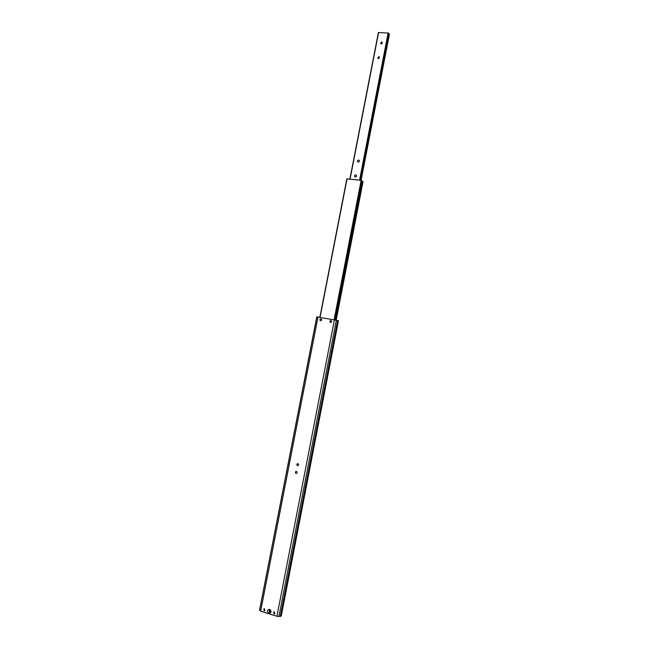 <?xml version="1.0" encoding="UTF-8"?>
<svg xmlns="http://www.w3.org/2000/svg" width="649" height="649" viewBox="0 0 649 649"><rect width="100%" height="100%" fill="white"/><g stroke="black" fill="none" stroke-linecap="round" stroke-linejoin="round"><path stroke-width="0.97" d="M268.824 613.386C271.46 612.753 271.72 611.382 269.627 609.265C266.999 609.906 266.731 611.277 268.824 613.386M269.465 612.145L270.041 612.112L269.854 610.117L269.278 610.149L269.465 612.145M269.319 610.133L269.554 612.104L270.089 612.088M274.827 613.694L274.073 611.829M274.389 611.861L274.584 613.857L273.992 613.897L273.805 611.893L274.389 611.861M264.906 610.595L264.192 608.738M264.484 608.77L264.662 610.766L264.086 610.798L263.916 608.803L264.484 608.77M297.891 465.658L297.672 465.633C296.698 464.919 296.723 464.254 297.729 463.629M297.948 463.654C298.929 464.408 298.889 465.073 297.826 465.666L297.558 465.641C296.569 464.895 296.609 464.222 297.68 463.637L297.948 463.654M296.398 473.429L296.163 473.405C295.198 472.707 295.214 472.042 296.204 471.409M296.431 471.425C297.412 472.172 297.38 472.837 296.333 473.437L296.049 473.421C295.068 472.675 295.1 472.01 296.147 471.409L296.431 471.425M320.525 320.752C319.673 319.827 319.86 319.194 321.077 318.854C321.993 319.762 321.823 320.403 320.59 320.768L320.468 320.736C319.559 319.827 319.73 319.186 320.971 318.821L321.141 318.87M330.495 322.48C329.643 321.555 329.822 320.914 331.047 320.574L331.128 320.598M330.949 320.541L331.079 320.574C331.98 321.49 331.809 322.131 330.568 322.496L330.438 322.464C329.53 321.555 329.7 320.914 330.949 320.541M259.616 609.882L316.769 316.907L337.626 320.492L338.445 320.76L281.26 616.039L280.295 616.445L337.626 320.492M316.769 316.907L259.6 609.955L260.655 611.155L276.936 616.266L280.295 616.445M269.595 611.885L269.449 610.328L269.903 610.303L270.049 611.861L269.595 611.885M319.9 317.28L346.858 178.84L361.152 180.341L361.647 180.552L334.633 319.819L361.647 180.552M361.59 180.844L362.994 181.712M358.613 160.027L359.108 160.246C359.619 161.203 359.327 161.804 358.216 162.055L357.721 161.836C357.201 160.879 357.502 160.279 358.613 160.027M355.717 174.922L356.187 175.125C356.739 176.082 356.447 176.69 355.319 176.95L354.849 176.755C354.297 175.79 354.589 175.181 355.717 174.922M381.571 41.909L382.212 42.242L381.182 43.897L380.549 43.564L381.571 41.909M378.724 56.568L379.349 56.893L378.335 58.572L377.71 58.248L378.724 56.568M349.884 179.124L378.399 32.523L388.589 33.131M388.508 33.594L389.384 34.34M378.732 58.507L379.357 57.988M381.62 43.824L382.156 43.394M355.66 176.926L356.504 175.887M358.548 162.031L359.4 161.041M276.936 616.266L334.438 319.787M278.932 616.542L336.369 320.184M259.584 610.474L316.874 316.826M260.655 611.155L318.026 316.955M320.071 317.312L347.061 178.816M363.018 181.696L336.182 320.135L363.002 181.671M335.509 319.989L362.418 181.185M335.428 319.973L362.337 181.152M334.519 319.795L361.542 180.454M334.121 319.73L361.152 180.341M350.054 179.14L378.61 32.45M389.408 34.308L361.087 180.333L389.4 34.259M360.755 180.292L389.157 33.91M360.649 180.284L389.059 33.853M360.049 180.219L388.597 33.091L360.057 180.219M359.96 180.211L388.524 32.994M359.562 180.171L388.151 32.856M319.876 317.28L346.858 178.84M349.86 179.116L378.399 32.523"/></g></svg>
